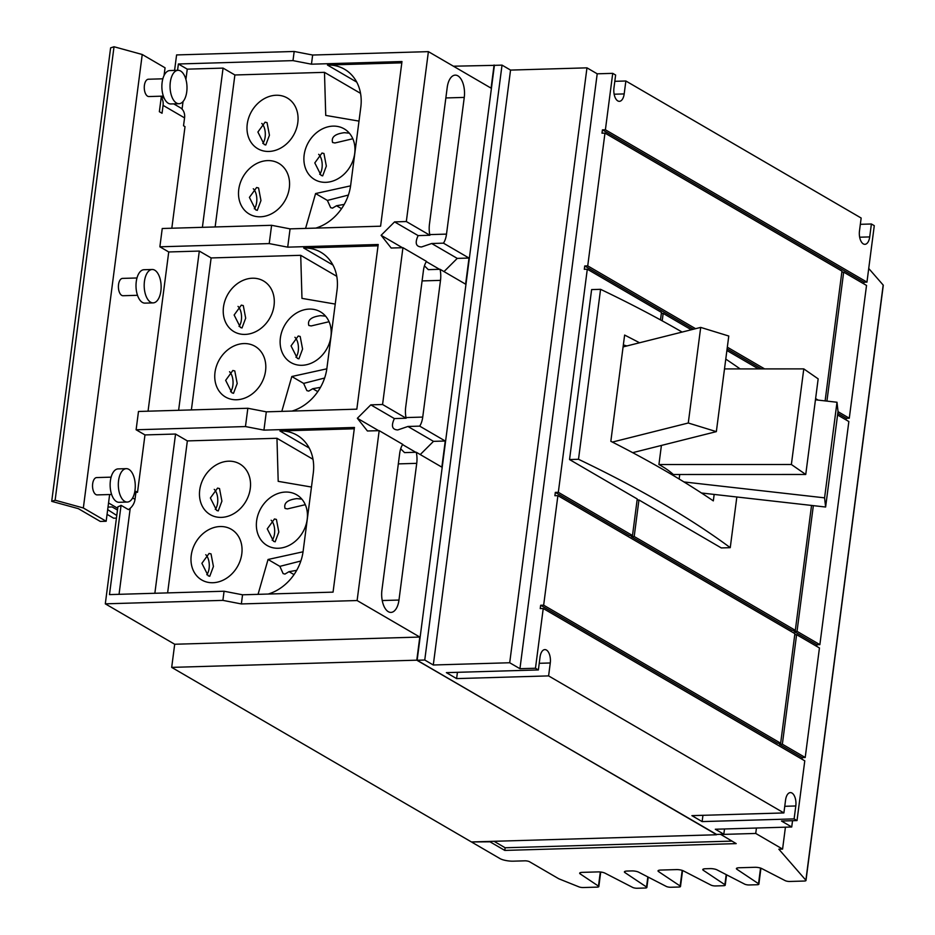 <?xml version="1.0" encoding="UTF-8"?>
<svg xmlns="http://www.w3.org/2000/svg" width="935" height="935" viewBox="0 0 935 935"><rect width="100%" height="100%" fill="white"/><g stroke="black" fill="none" stroke-linecap="round" stroke-linejoin="round"><path stroke-width="1.4" d="M700.701 327.402L688.277 423.006L716.35 431.631L728.774 336.027L700.701 327.402L623.096 346.908M837 402.249L824.576 497.852L825.617 507.027L838.029 411.423L837 402.249L815.449 399.806M803.784 368.893L791.372 464.496L805.748 474.466L818.172 378.862L803.784 368.893L724.496 368.916M688.277 423.006L612.367 442.08M716.35 431.631L632.679 452.669M679.149 479.012L679.733 474.501M824.576 497.852L683.952 481.946M825.617 507.027L701.437 492.99M791.372 464.496L658.93 464.531L661.407 445.446M805.748 474.466L673.317 474.501A147.309 38.206 -172.6 0 0 658.93 464.531M623.353 344.933A147.309 38.206 7.4 0 1 626.894 345.95M714.165 494.428L713.323 500.88A1324.428 343.461 -172.6 0 0 610.835 441.297L624.627 335.069A1324.428 343.461 7.4 0 1 639.54 342.771M230.548 391.753A11.43 5.797 88.3 0 0 233.025 381.41A11.43 5.797 88.3 0 0 229.531 371.744M239.033 326.397A11.43 5.797 88.3 0 0 241.522 316.065A11.43 5.797 88.3 0 0 238.016 306.4M295.939 357.275A11.43 5.797 88.3 0 0 298.417 346.943A11.43 5.797 88.3 0 0 294.911 337.278M736.838 496.988L730.247 547.665L721.294 547.933L638.944 499.968L634.199 536.503L795.323 630.342L811.545 505.438M758.484 368.904L726.892 350.496M691.292 329.763L663.172 313.389L662.202 320.845M682.118 332.065A1324.428 343.461 -172.6 0 0 600.574 289.324L578.508 459.284A1324.428 343.461 7.4 0 1 730.247 547.665M740.123 368.904A1324.428 343.461 -172.6 0 0 725.77 359.098M254.308 208.785A11.43 5.797 88.3 0 0 256.798 198.442A11.43 5.797 88.3 0 0 253.291 188.776M262.793 143.429A11.43 5.797 88.3 0 0 265.283 133.097A11.43 5.797 88.3 0 0 261.777 123.432M319.7 174.307A11.43 5.797 88.3 0 0 322.178 163.976A11.43 5.797 88.3 0 0 318.683 154.31M128.866 469.358A16.701 8.462 88.3 0 0 126.307 468.657A16.701 8.462 88.3 0 0 118.359 483.068A16.701 8.462 88.3 0 0 124.717 501.359A16.701 8.462 88.3 0 0 127.289 502.06A16.701 8.462 88.3 0 0 135.236 487.649A16.701 8.462 88.3 0 0 128.866 469.358M180.607 71.013A16.701 8.462 88.3 0 0 178.036 70.312A16.701 8.462 88.3 0 0 170.088 84.723A16.701 8.462 88.3 0 0 176.446 103.014A16.701 8.462 88.3 0 0 179.017 103.715A16.701 8.462 88.3 0 0 186.965 89.304A16.701 8.462 88.3 0 0 180.607 71.013M154.743 270.18A16.701 8.462 88.3 0 0 152.171 269.49A16.701 8.462 88.3 0 0 144.224 283.889A16.701 8.462 88.3 0 0 150.582 302.192A16.701 8.462 88.3 0 0 153.153 302.882A16.701 8.462 88.3 0 0 161.101 288.483A16.701 8.462 88.3 0 0 154.743 270.18M206.787 574.721A11.43 5.797 88.3 0 0 209.265 564.378A11.43 5.797 88.3 0 0 205.758 554.712M215.272 509.365A11.43 5.797 88.3 0 0 217.75 499.033A11.43 5.797 88.3 0 0 214.255 489.367M272.167 540.243A11.43 5.797 88.3 0 0 274.656 529.911A11.43 5.797 88.3 0 0 271.15 520.246M231.95 392.829L225.651 380.346L232.85 370.47L234.79 370.938L237.186 383.525L233.516 393.308L231.95 392.829M240.435 327.484L234.136 315.001L241.335 305.126L243.287 305.593L245.683 318.18L242.001 327.963L240.435 327.484M297.342 358.362L291.042 345.88L298.242 335.992L300.182 336.471L302.578 349.059L298.908 358.841L297.342 358.362M632.492 535.51L629.5 535.591L555.332 492.394L558.324 492.313L632.492 535.51L637.238 498.974L569.544 459.552L591.621 289.593L600.574 289.324M569.544 459.552L578.508 459.284M660.496 319.91L661.466 312.395L587.297 269.198L584.305 269.292L584.737 265.972L587.729 265.879L695.57 328.688M825.114 400.905L841.967 271.127L604.968 133.097L601.988 133.191L602.421 129.871L605.401 129.778L866.955 282.113L863.975 282.195L602.421 129.871M841.839 272.178L843.674 272.12L826.926 401.103M794.037 631.429L797.029 631.335L819.866 644.647L816.886 644.729L794.037 631.429L794.177 630.377M813.345 505.636L797.029 631.335M805.21 757.502L802.23 757.595L779.381 744.283L782.361 744.202L805.21 757.502L819.446 647.967L796.597 634.655L794.75 634.713M779.381 744.283L779.51 743.243M796.597 634.655L782.361 744.202M638.944 499.968L637.097 500.026M795.323 630.342L792.331 630.435L631.207 536.585L631.347 535.545M631.207 536.585L634.199 536.503M661.326 313.447L663.172 313.389M780.655 743.208L777.675 743.29L540.675 605.261L543.656 605.179L780.655 743.208L794.89 633.661L557.891 495.632L554.899 495.714L555.332 492.394M255.711 209.861L249.411 197.378L256.611 187.503L258.563 187.97L260.959 200.557L257.289 210.34L255.711 209.861M264.196 144.516L257.896 132.034L265.096 122.158L267.048 122.625L269.444 135.213L265.774 144.995L264.196 144.516M321.102 175.394L314.803 162.912L322.002 153.024L323.942 153.504L326.338 166.091L322.668 175.873L321.102 175.394M126.307 468.657L118.126 468.902A16.701 8.462 88.3 0 0 110.166 483.301A16.701 8.462 88.3 0 0 116.536 501.604A16.701 8.462 88.3 0 0 119.096 502.294L127.289 502.06M178.036 70.312L169.854 70.557A16.701 8.462 88.3 0 0 161.907 84.956A16.701 8.462 88.3 0 0 168.265 103.247A16.701 8.462 88.3 0 0 170.836 103.949L179.017 103.715M152.171 269.49L143.99 269.724A16.701 8.462 88.3 0 0 136.042 284.135A16.701 8.462 88.3 0 0 142.4 302.426A16.701 8.462 88.3 0 0 144.972 303.127L153.153 302.882M208.189 575.796L201.89 563.314L209.089 553.438L211.029 553.906L213.425 566.493L209.756 576.276L208.189 575.796M216.675 510.452L210.375 497.969L217.575 488.093L219.515 488.561L221.911 501.148L218.241 510.931L216.675 510.452M273.581 541.33L267.27 528.848L274.469 518.96L276.421 519.439L278.817 532.027L275.147 541.809L273.581 541.33M320.46 387.37L312.757 388.715L308.725 391.11L306.879 390.631L303.63 383.397L324.62 378.032M317.783 391.636L312.757 388.715M335.233 304.074L301.97 298.382L300.719 255.313L336.775 276.316M326.818 368.822L291.813 376.513L303.63 383.397M243.93 343.566A29.336 24.123 120.2 0 1 255.045 346.312A29.336 24.123 120.2 0 1 263.997 377.518A29.336 24.123 120.2 0 1 236.625 399.759A29.336 24.123 120.2 0 1 225.51 397.013A29.336 24.123 120.2 0 1 216.558 365.795A29.336 24.123 120.2 0 1 243.93 343.566M252.415 278.221A29.336 24.123 120.2 0 1 263.53 280.967A29.336 24.123 120.2 0 1 272.482 312.173A29.336 24.123 120.2 0 1 245.11 334.414A29.336 24.123 120.2 0 1 233.995 331.668A29.336 24.123 120.2 0 1 225.043 300.451A29.336 24.123 120.2 0 1 252.415 278.221M309.31 309.088A29.336 24.123 120.2 0 1 320.436 311.834A29.336 24.123 120.2 0 1 329.389 343.051A29.336 24.123 120.2 0 1 302.017 365.293A29.336 24.123 120.2 0 1 290.902 362.546A29.336 24.123 120.2 0 1 281.938 331.329A29.336 24.123 120.2 0 1 309.31 309.088M329.062 321.722L311.168 325.941L308.83 325.474C307.311 320.132 311.226 316.86 320.588 315.656L325.579 316.135M378.044 245.811L303.676 247.997A45.242 37.201 120.2 0 1 320.822 252.24A45.242 37.201 120.2 0 1 337.032 290.189L326.911 368.191A45.242 37.201 120.2 0 1 292.012 411.073M344.22 204.403L336.518 205.747L332.486 208.143L330.651 207.663L327.39 200.429L348.381 195.064M341.555 208.669L336.518 205.747M305.301 504.69L287.407 508.909L285.07 508.441C283.55 503.1 287.466 499.828 296.827 498.624L301.818 499.103M785.575 800.009A10.402 5.271 -91.7 0 1 790.379 792.599A10.402 5.271 -91.7 0 1 795.802 805.97L794.119 818.896L702.138 821.596L691.9 815.636L783.892 812.936L785.575 800.009M540.044 657.013A10.402 5.271 -91.7 0 1 544.86 649.603A10.402 5.271 -91.7 0 1 550.271 662.973L548.6 675.9L456.607 678.6L446.381 672.639L538.373 669.939L540.044 657.013M837.573 414.965L848.851 421.533L819.866 644.647M838.005 411.645L849.284 418.214L846.292 418.296L837.783 413.34M843.674 272.12L866.523 285.432L849.284 418.214M614.821 81.322L625.866 80.994L624.183 93.921A10.402 5.271 -91.7 0 1 619.379 101.331A10.402 5.271 -91.7 0 1 613.956 87.96L615.627 75.034L612.729 73.351L597.208 73.807L586.97 67.846L510.545 70.09L433.291 664.995L509.704 662.751L586.97 67.846M860.34 224.318L871.385 223.991L869.714 236.917A10.402 5.271 -91.7 0 1 864.898 244.327A10.402 5.271 -91.7 0 1 859.475 230.957L861.158 218.03L625.866 80.994M543.656 605.179L557.891 495.632M794.119 818.896L797.017 820.579L804.778 760.833L543.235 608.498L540.243 608.58L540.675 605.261M727.325 347.177L764.62 368.904M815.601 398.602L818.219 400.122M587.729 265.879L604.968 133.097M761.487 368.904L727.103 348.884M693.384 329.237L584.737 265.972M558.324 492.313L587.297 269.198M802.23 757.595L802.02 759.22M816.886 644.729L816.676 646.354M846.292 418.296L846.081 419.92M863.975 282.195L863.765 283.819M358.993 121.106L325.731 115.414L324.48 72.346L360.536 93.348M350.59 185.855L315.586 193.545L327.39 200.429M267.69 160.598A29.336 24.123 120.2 0 1 278.805 163.344A29.336 24.123 120.2 0 1 287.758 194.55A29.336 24.123 120.2 0 1 260.386 216.791A29.336 24.123 120.2 0 1 249.271 214.045A29.336 24.123 120.2 0 1 240.318 182.828A29.336 24.123 120.2 0 1 267.69 160.598M276.176 95.253A29.336 24.123 120.2 0 1 287.29 98A29.336 24.123 120.2 0 1 296.255 129.205A29.336 24.123 120.2 0 1 268.883 151.447A29.336 24.123 120.2 0 1 257.768 148.7A29.336 24.123 120.2 0 1 248.803 117.483A29.336 24.123 120.2 0 1 276.176 95.253M333.082 126.12A29.336 24.123 120.2 0 1 344.197 128.866A29.336 24.123 120.2 0 1 353.149 160.084A29.336 24.123 120.2 0 1 325.777 182.325A29.336 24.123 120.2 0 1 314.663 179.578A29.336 24.123 120.2 0 1 305.71 148.361A29.336 24.123 120.2 0 1 333.082 126.12M352.822 138.754L334.929 142.973L332.603 142.506C331.072 137.165 334.987 133.892 344.349 132.688L349.339 133.167M401.805 62.844L327.437 65.029A45.242 37.201 120.2 0 1 344.583 69.272A45.242 37.201 120.2 0 1 360.805 107.221L350.672 185.223A45.242 37.201 120.2 0 1 315.773 228.105M164.057 75.525L165.063 67.799L142.237 54.499L114.023 46.75L110.611 47.872L51.717 501.347L55.13 500.213L83.344 507.974L106.169 521.262L109.64 494.533M114.023 46.75L55.13 500.213M311.472 487.041L278.198 481.35L276.959 438.281L313.015 459.284M354.283 428.779L279.916 430.965A45.242 37.201 120.2 0 1 297.061 435.207A45.242 37.201 120.2 0 1 313.272 473.157L303.139 551.159A45.242 37.201 120.2 0 1 268.24 594.041M220.169 526.534A29.336 24.123 120.2 0 1 231.284 529.28A29.336 24.123 120.2 0 1 240.237 560.486A29.336 24.123 120.2 0 1 212.864 582.727A29.336 24.123 120.2 0 1 201.75 579.981A29.336 24.123 120.2 0 1 192.797 548.763A29.336 24.123 120.2 0 1 220.169 526.534M228.654 461.189A29.336 24.123 120.2 0 1 239.769 463.935A29.336 24.123 120.2 0 1 248.722 495.141A29.336 24.123 120.2 0 1 221.35 517.382A29.336 24.123 120.2 0 1 210.235 514.636A29.336 24.123 120.2 0 1 201.282 483.418A29.336 24.123 120.2 0 1 228.654 461.189M285.549 492.055A29.336 24.123 120.2 0 1 296.664 494.802A29.336 24.123 120.2 0 1 305.628 526.019A29.336 24.123 120.2 0 1 278.256 548.261A29.336 24.123 120.2 0 1 267.141 545.514A29.336 24.123 120.2 0 1 258.177 514.297A29.336 24.123 120.2 0 1 285.549 492.055M296.687 570.338L288.997 571.682L284.953 574.078L283.118 573.599L279.869 566.365L300.86 561M303.057 551.79L268.053 559.481L279.869 566.365M294.022 574.604L288.997 571.682M281.809 411.377L291.813 376.513M191.383 409.916L211.123 257.943L300.719 255.313M178.62 410.29L199.307 251.071L211.123 257.943M305.57 228.409L315.586 193.545M402.938 247.681L382.567 404.504L406.129 418.225A17.333 8.777 -91.7 0 1 405.697 407.146L423.45 270.449A17.333 8.777 -91.7 0 1 426.5 261.403L402.938 247.681L391.181 248.02L381.118 235.304L394.57 221.887L406.328 221.537L429.89 235.258A17.333 8.777 -91.7 0 1 429.457 224.178L447.21 87.481A17.333 8.777 -91.7 0 1 455.228 75.127A17.333 8.777 -91.7 0 1 464.263 97.404L446.509 234.112A17.333 8.777 -91.7 0 1 443.459 243.158L469.019 258.048L457.25 258.387L444.008 271.594M457.425 672.312L456.607 678.6M702.945 815.308L702.138 821.596M538.373 669.939L535.475 668.245L543.235 608.498M783.892 812.936L548.6 675.9M792.541 820.708L791.723 826.996L715.298 829.24L723.819 834.207L716.21 834.429L417.139 660.25L494.405 65.345L502.025 65.123L510.545 70.09M791.723 826.996L781.496 821.035L797.017 820.579M871.385 223.991L874.283 225.674L866.955 282.113M605.401 129.778L612.729 73.351M535.475 668.245L519.942 668.7L597.208 73.807M519.942 668.7L509.704 662.751M433.291 664.995L424.759 660.028L502.025 65.123M215.144 226.948L234.884 74.975L324.48 72.346M202.392 227.334L223.068 68.103L234.884 74.975M106.169 521.262L100.29 521.438L78.365 508.663L51.717 501.347M108.016 507.074L112.13 506.945L117.483 510.066M116.781 515.489L107.677 509.633M107.069 514.355L113.661 518.2L116.431 518.119M111.125 477.154L96.667 477.575A8.66 4.394 88.3 0 0 92.553 485.043A8.66 4.394 88.3 0 0 95.849 494.533A8.66 4.394 88.3 0 0 97.182 494.895L111.627 494.475M162.854 78.809L148.408 79.23A8.66 4.394 88.3 0 0 144.282 86.698A8.66 4.394 88.3 0 0 147.59 96.188A8.66 4.394 88.3 0 0 148.922 96.55L163.368 96.13M137.492 295.296L123.046 295.729A8.66 4.394 -91.7 0 1 121.714 295.366A8.66 4.394 -91.7 0 1 118.418 285.876A8.66 4.394 -91.7 0 1 122.543 278.396L136.989 277.976M148.057 411.19L168.732 251.959L199.307 251.071M144.972 434.927L136.113 429.773L138.485 411.47L247.845 408.268L245.461 426.559L263.939 430.123L354.447 427.47L333.059 592.135L242.551 594.8L224.073 591.236L109.477 594.602L121.071 505.321L128.446 509.61A12.225 10.051 -59.8 0 0 135.014 499.337L136.031 491.448L137.515 492.301L144.972 434.927L175.546 434.039L187.351 440.911L276.959 438.281M136.113 429.773L245.461 426.559M142.237 54.499L83.344 507.974M161.217 97.38A12.225 10.051 120.2 0 1 163.076 105.363L162.047 113.252L159.359 111.697L161.381 96.188M171.818 228.222L185.013 126.634L183.529 125.769L184.557 117.88A12.225 10.051 -59.8 0 0 180.63 107.899L173.7 103.867M185.913 79.44L187.257 69.155L223.068 68.103M182.056 109.126L183.05 101.518M168.732 251.959L159.873 246.805L162.246 228.502L271.606 225.3L269.222 243.591L287.7 247.156L378.208 244.502L356.831 409.168L266.311 411.832L247.845 408.268M159.873 246.805L269.222 243.591M135.914 492.348L137.515 492.301M119.049 594.309L130.222 508.301M154.859 593.258L175.546 434.039M167.622 592.883L187.351 440.911M258.048 594.344L268.053 559.481M263.939 430.123L266.311 411.832M287.7 247.156L290.072 228.865L271.606 225.3M187.257 69.155L178.386 63.989L292.994 60.623L311.46 64.188L401.98 61.535L380.592 226.2L290.072 228.865M457.25 258.387L431.69 243.509L443.459 243.158M429.89 235.258L418.132 235.608C414.743 242.936 415.876 246.723 421.545 246.969L431.69 243.509M418.132 235.608L394.57 221.887M381.118 235.304L402.401 247.693M426.348 261.636L439.52 269.315M469.019 258.048L465.618 284.182L440.058 269.292L428.3 269.642L424.443 265.82M406.129 418.225L394.371 418.576L370.809 404.855L382.567 404.504M400.683 448.788L404.539 452.61L416.297 452.259L441.858 467.149L445.247 441.016L433.489 441.355L420.247 454.562M433.489 441.355L407.929 426.477L419.686 426.126L445.247 441.016M394.371 418.576C390.982 425.904 392.116 429.691 397.784 429.936L407.929 426.477M416.297 452.259A17.333 8.777 -91.7 0 1 416.729 463.339L398.976 600.048A17.333 8.777 -91.7 0 1 390.959 612.402A17.333 8.777 -91.7 0 1 381.924 590.114L399.689 453.417A17.333 8.777 -91.7 0 1 402.74 444.37L379.178 430.649L367.42 430.988L357.357 418.272L370.809 404.855M357.357 418.272L378.64 430.661M402.576 444.604L415.759 452.283M440.058 269.292A17.333 8.777 -91.7 0 1 440.502 280.371L422.737 417.08A17.333 8.777 -91.7 0 1 419.686 426.126M417.139 660.25L424.759 660.028M724.508 828.971L723.819 834.207M311.46 64.188L312.652 55.036L428.394 51.635L406.328 221.537M292.994 60.623L294.174 51.472L312.652 55.036M177.568 70.324L178.386 63.989M379.178 430.649L357.112 600.539L241.359 603.94L222.892 600.375L224.073 591.236M241.359 603.94L242.551 594.8M494.638 65.345L453.417 66.21M428.394 51.635L491.085 88.147L494.089 65.018M716.572 834.417L416.788 660.18L419.792 637.051L357.112 600.539M294.174 51.472L176.598 54.931L174.576 70.417M419.792 637.051L174.693 644.25L105.304 603.835L117.915 506.7A12.225 10.051 -59.8 0 0 121.071 505.321M105.304 603.835L222.892 600.375M174.693 644.25L171.689 667.38L416.788 660.18M716.526 834.756L471.439 841.956L171.689 667.38M494.031 841.29L505.134 847.764L504.783 850.418L489.998 841.804L472.128 841.932M731.883 841.103L505.134 847.764M720.546 834.301L736.207 843.615L504.783 850.418M472.082 842.33L500.015 858.599A9.841 2.548 -172.6 0 0 513.338 861.17L524.827 860.831A3.471 0.9 7.4 0 1 529.526 861.743L558.335 878.514A7.62 1.975 -172.6 0 0 559.387 879.017L578.929 886.859A3.471 0.9 -172.6 0 0 583.136 887.537L597.091 887.128A3.471 0.9 -172.6 0 0 598.821 886.579A3.471 0.9 -172.6 0 0 598.482 886.123L580.167 873.886A5.201 1.344 7.4 0 1 579.665 873.185A5.201 1.344 7.4 0 1 582.26 872.367L598.155 871.899A5.201 1.344 7.4 0 1 605.003 873.161L632.644 887.408A3.471 0.9 -172.6 0 0 637.214 888.25L645.127 888.016A3.471 0.9 -172.6 0 0 646.868 887.467A3.471 0.9 -172.6 0 0 646.529 887.011L624.907 872.577A5.201 1.344 7.4 0 1 624.405 871.876A5.201 1.344 7.4 0 1 626.999 871.058L631.779 870.917A5.201 1.344 7.4 0 1 638.628 872.168L666.281 886.427A3.471 0.9 -172.6 0 0 670.839 887.257L678.763 887.034A3.471 0.9 -172.6 0 0 680.493 886.485A3.471 0.9 -172.6 0 0 680.154 886.018L658.544 871.584A5.201 1.344 7.4 0 1 658.03 870.882A5.201 1.344 7.4 0 1 660.636 870.064L676.519 869.597A5.201 1.344 7.4 0 1 683.368 870.859L711.021 885.118A3.471 0.9 -172.6 0 0 715.579 885.948L723.503 885.714A3.471 0.9 -172.6 0 0 725.233 885.164A3.471 0.9 -172.6 0 0 724.894 884.709L703.284 870.275A5.201 1.344 7.4 0 1 702.769 869.573A5.201 1.344 7.4 0 1 705.376 868.755L710.156 868.615A5.201 1.344 7.4 0 1 717.005 869.866L744.646 884.124A3.471 0.9 -172.6 0 0 749.215 884.966L757.128 884.732A3.471 0.9 -172.6 0 0 758.869 884.183A3.471 0.9 -172.6 0 0 758.53 883.715L736.909 869.281A5.201 1.344 7.4 0 1 736.406 868.592A5.201 1.344 7.4 0 1 739.001 867.762L754.896 867.294A5.201 1.344 7.4 0 1 761.745 868.557L785.166 880.63A3.471 0.9 -172.6 0 0 789.736 881.471L804.252 881.039A3.471 0.9 -172.6 0 0 805.982 880.501A3.471 0.9 -172.6 0 0 805.876 880.232L778.832 849.19L782.583 849.085L785.423 827.183M883.119 285.561A3.471 0.9 -172.6 0 0 883.283 285.327A3.471 0.9 -172.6 0 0 883.178 285.058L868.732 268.474M782.583 849.085L755.737 833.447L756.438 828.024M755.737 833.447L720.523 834.476M784.757 806.297L795.802 805.97M539.226 663.301L550.271 662.973M614.143 94.213L624.183 93.921M859.662 237.209L869.714 236.917M279.916 430.965L309.204 448.029M303.676 247.997L332.965 265.061M327.437 65.029L356.726 82.093M398.976 600.048L382.24 600.539M416.729 463.339L398.322 463.889M422.737 417.08L406 417.571M440.502 280.371L422.082 280.921M446.509 234.112L429.761 234.603M464.263 97.404L445.855 97.953M108.542 502.96L117.705 508.301M163.076 105.363L184.557 117.88M132.63 497.946L135.014 499.337M736.909 869.281L737.072 868.042M758.53 883.715L760.552 868.077M658.544 871.584L658.707 870.345M680.154 886.018L682.188 870.38M580.167 873.886L580.331 872.647M598.482 886.123L600.317 871.993M646.529 887.011L647.838 876.913M624.907 872.577L625.071 871.326M724.894 884.709L726.203 874.611M703.284 870.275L703.447 869.024M805.876 880.232L883.178 285.058M161.323 96.644L164.256 98.35M758.869 884.183L760.938 868.206M680.493 886.485L682.573 870.508M598.821 886.579L600.714 872.039M646.868 887.467L648.212 877.112M725.233 885.164L726.577 874.809M805.982 880.501L883.283 285.327"/></g></svg>
